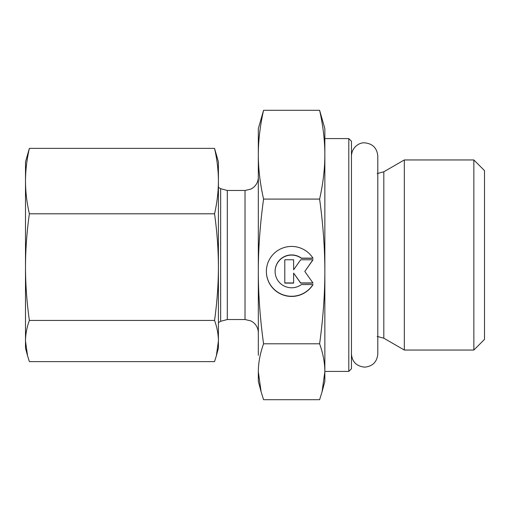 <?xml version="1.0" encoding="UTF-8"?>
<svg xmlns="http://www.w3.org/2000/svg" width="510" height="510" viewBox="0 0 510 510"><rect width="100%" height="100%" fill="white"/><g stroke="black" fill="none" stroke-linecap="round" stroke-linejoin="round"><path stroke-width="0.76" d="M27.559 355.821L25.5 348.132L25.5 161.868L29.363 148.378C26.826 159.522 25.538 170.423 25.5 181.088C25.538 191.754 26.826 202.655 29.363 213.798C26.826 231.961 25.538 249.734 25.5 267.112C25.538 284.491 26.826 302.258 29.363 320.427C26.826 327.445 25.538 334.311 25.5 341.024L27.559 355.821L29.363 361.622L214.551 361.622L216.355 355.821L218.414 341.024L218.414 348.132L216.355 355.821M214.551 213.798C217.088 202.655 218.376 191.754 218.414 181.088L218.414 267.112C218.376 249.734 217.088 231.961 214.551 213.798L29.363 213.798M214.551 148.378L218.414 161.868L218.414 181.088C218.376 170.423 217.088 159.522 214.551 148.378L29.363 148.378M218.414 341.024C218.376 334.311 217.088 327.445 214.551 320.427C217.088 302.258 218.376 284.491 218.414 267.112L218.414 341.024M214.551 320.427L29.363 320.427M348.795 371.414L351.454 368.749L351.454 141.251L348.795 138.586L348.795 371.414L324.851 371.414M383.813 171.793L383.813 338.206L404.315 350.045L404.315 159.955L383.813 171.793L377.164 173.578M473.854 350.045L484.5 339.399L484.5 170.601L473.854 159.955L473.854 350.045L404.315 350.045M313.051 284.567A25.22 25.003 0 0 1 266.367 271.435A25.22 25.003 0 0 1 313.051 258.309L301.397 258.309A16.479 16.339 180 0 0 275.107 271.435A16.479 16.339 180 0 0 301.397 284.567L313.051 284.567M266.367 271.352A25.22 25.003 180 0 0 312.942 284.567M275.107 271.435L275.107 271.263A16.479 16.339 0 0 1 301.397 258.137L312.942 258.137M293.626 269.592L293.626 259.769L293.626 269.764L300.69 259.769L313.051 259.769L304.808 271.435L313.051 283.107L300.69 283.107L293.626 273.105L293.626 283.107L284.797 283.107L284.797 259.769L284.797 282.935L293.626 282.935M293.626 273.105L300.69 282.935L312.93 282.935M304.808 271.435L312.93 259.769M284.797 259.769L293.626 259.769M319.611 110.294L324.851 128.609L324.851 154.689C324.844 140.658 323.104 125.862 319.611 110.294L263.568 110.294C260.074 125.862 258.328 140.658 258.328 154.689L258.328 128.609L263.568 110.294M324.851 371.745L324.851 381.391L322.052 391.833L324.851 371.745C324.844 362.91 323.104 353.596 319.611 343.791C323.104 318.418 324.844 294.302 324.851 271.435L324.851 371.745M258.328 355.311L258.328 154.689C258.328 168.721 260.074 183.517 263.568 199.085C260.074 224.457 258.328 248.574 258.328 271.435C258.328 294.302 260.074 318.418 263.568 343.791C260.074 353.596 258.328 362.91 258.328 371.745L261.126 391.833L263.568 399.706L319.611 399.706L322.052 391.833M324.851 271.435C324.844 248.574 323.104 224.457 319.611 199.085C323.104 183.517 324.844 168.721 324.851 154.689L324.851 271.435M263.568 343.791L319.611 343.791M263.568 199.085L319.611 199.085M261.126 391.833L258.328 381.391L258.328 371.745M220.645 188.694L220.645 321.306L227.301 319.528L227.301 190.472L220.645 188.694L218.414 187.399M227.301 190.472L245.023 190.472L245.023 319.528L227.301 319.528M348.795 138.586L324.851 138.586M383.813 338.206L377.164 336.421M473.854 159.955L404.315 159.955M220.645 321.306L218.414 322.601M245.023 190.472L250.875 189.114L253.342 187.552C256.575 184.849 258.238 181.388 258.328 177.168M245.023 319.528L250.875 320.886L253.26 322.384C256.543 325.093 258.232 328.574 258.328 332.832M351.454 156.015C351.747 147.058 359.569 142.347 364.631 142.845C372.625 143.622 377.017 148.015 377.802 156.015L377.802 353.978C377.017 361.985 372.625 366.378 364.631 367.155C356.49 366.237 352.098 361.845 351.454 353.985"/></g></svg>
